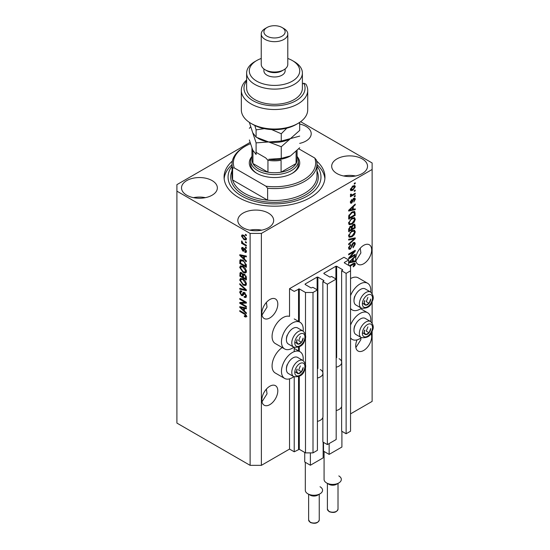 <?xml version="1.0" encoding="UTF-8"?>
<svg xmlns="http://www.w3.org/2000/svg" width="550" height="550" viewBox="0 0 550 550"><rect width="100%" height="100%" fill="white"/><g stroke="black" fill="none" stroke-linecap="round" stroke-linejoin="round"><path stroke-width="0.82" d="M348.666 259.971L343.97 257.262L289.534 288.688L294.229 291.397L299.296 288.908L305.491 292.483L312.998 292.483L317.412 289.939L312.902 287.334L311.121 287.932L305.113 284.46L305.113 284.027L317.13 277.097L317.879 277.097L323.888 280.562L322.857 281.593L327.36 284.192L336.181 279.097L331.678 276.499L329.897 277.097L323.888 273.625L323.888 273.192L335.899 266.255L336.648 266.255L342.657 269.727L341.626 270.751L346.129 273.357L350.543 270.806L350.543 266.475L344.348 262.893L344.348 262.46L348.666 259.971L348.666 265.389M344.348 262.46L344.348 262.893M341.626 406.546L341.626 431.152L346.129 433.751L350.543 431.207L350.543 270.806M346.129 433.751L346.129 273.357M341.626 363.199L341.626 270.751M323.888 273.192L323.888 273.625M322.857 417.388L322.857 441.987L327.36 444.592L336.181 439.498L336.181 279.097M327.36 444.592L327.36 284.192M322.857 374.034L322.857 281.593M305.113 284.027L305.113 284.46M250.03 142.429L176.907 184.649L176.907 423.081L250.113 465.348L261.381 465.348L289.534 449.089L294.229 451.797L299.296 449.309L305.491 452.884L312.998 452.884L317.412 450.333L317.412 289.939M312.998 452.884L312.998 292.483M305.491 452.884L305.491 366.685M305.491 364.643L305.491 337.205M305.491 335.163L305.491 292.483M294.229 451.797L294.229 376.867M294.229 351.629L294.229 347.387M289.534 449.089L289.534 378.868M293.844 347.208A15.4 8.889 -60 0 1 292.353 348.191A15.4 8.889 -60 0 1 284.653 348.954L275.268 343.53A15.4 8.889 -60 0 1 272.903 331.196A15.4 8.889 -60 0 1 282.968 317.625A15.4 8.889 -60 0 1 289.534 316.381L289.534 288.688M261.999 401.768L267.032 393.828L266.386 389.118M261.848 400.049A11.282 6.511 120 0 0 264.186 405.212A11.282 6.511 120 0 0 272.876 402.188A11.282 6.511 120 0 0 277.805 390.837A11.282 6.511 120 0 0 275.468 385.674A11.282 6.511 120 0 0 266.771 388.692A11.282 6.511 120 0 0 261.848 400.049M355.857 347.579L360.882 339.639L360.814 338.099M357.094 339.852A11.282 6.511 120 0 0 355.706 345.861A11.282 6.511 120 0 0 358.043 351.024A11.282 6.511 120 0 0 366.733 347.999A11.282 6.511 120 0 0 371.663 336.648A11.282 6.511 120 0 0 370.975 333.307M261.999 315.067L267.032 307.127L266.386 302.418M261.848 313.349A11.282 6.511 120 0 0 264.186 318.512A11.282 6.511 120 0 0 272.876 315.487A11.282 6.511 120 0 0 277.805 304.136A11.282 6.511 120 0 0 275.468 298.966A11.282 6.511 120 0 0 266.771 301.991A11.282 6.511 120 0 0 261.848 313.349M355.857 260.879L360.882 252.938L360.243 248.229M355.706 259.16A11.282 6.511 120 0 0 358.043 264.323A11.282 6.511 120 0 0 366.733 261.298A11.282 6.511 120 0 0 371.663 249.947A11.282 6.511 120 0 0 369.325 244.778A11.282 6.511 120 0 0 360.628 247.803A11.282 6.511 120 0 0 355.706 259.16M299.688 143.378A17.916 10.347 0 0 0 311.211 133.712A17.916 10.347 0 0 0 305.958 126.397A17.916 10.347 0 0 0 299.688 124.046M212.101 180.586A17.916 10.347 0 0 0 192.576 178.337A17.916 10.347 0 0 0 181.514 187.901A17.916 10.347 0 0 0 186.759 195.216A17.916 10.347 0 0 0 206.291 197.457A17.916 10.347 0 0 0 217.353 187.901A17.916 10.347 0 0 0 212.101 180.586M205.404 197.656A17.916 10.347 0 0 0 193.462 197.656M268.414 213.097A17.916 10.347 0 0 0 248.889 210.856A17.916 10.347 0 0 0 237.827 220.413A17.916 10.347 0 0 0 243.072 227.728A17.916 10.347 0 0 0 262.604 229.969A17.916 10.347 0 0 0 273.666 220.413A17.916 10.347 0 0 0 268.414 213.097M261.718 230.168A17.916 10.347 0 0 0 249.776 230.168M362.271 158.909A17.916 10.347 0 0 0 342.746 156.667A17.916 10.347 0 0 0 331.684 166.224A17.916 10.347 0 0 0 336.93 173.539A17.916 10.347 0 0 0 356.462 175.78A17.916 10.347 0 0 0 367.524 166.224A17.916 10.347 0 0 0 362.271 158.909M355.575 175.979A17.916 10.347 0 0 0 343.633 175.979M303.132 360.594A15.4 8.889 120 0 0 300.046 351.759A15.4 8.889 120 0 0 292.353 352.522A15.4 8.889 120 0 0 282.294 366.094A15.4 8.889 120 0 0 284.653 378.428A15.4 8.889 120 0 0 292.353 377.664A15.4 8.889 120 0 0 293.844 376.688M284.653 348.954A15.4 8.889 -60 0 1 282.294 336.614A15.4 8.889 -60 0 1 292.353 323.043A15.4 8.889 -60 0 1 300.046 322.279A15.4 8.889 -60 0 1 303.132 331.121M350.543 325.126A15.4 8.889 -60 0 1 359.927 313.507A15.4 8.889 -60 0 1 367.627 312.744A15.4 8.889 -60 0 1 370.714 321.578M361.426 337.673A15.4 8.889 -60 0 1 359.927 338.656A15.4 8.889 -60 0 1 352.227 339.412A15.4 8.889 -60 0 1 350.543 337.872M370.714 292.105A15.4 8.889 120 0 0 367.627 283.271A15.4 8.889 120 0 0 359.927 284.027A15.4 8.889 120 0 0 350.543 295.653M350.543 308.392A15.4 8.889 120 0 0 352.227 309.939A15.4 8.889 120 0 0 359.927 309.176A15.4 8.889 120 0 0 361.426 308.192M232.354 161.074A50.442 29.122 0 0 0 224.077 177.059A50.442 29.122 0 0 0 238.851 197.649A50.442 29.122 0 0 0 293.817 203.968A50.442 29.122 0 0 0 324.954 177.059A50.442 29.122 0 0 0 316.676 161.074M350.006 257.324L355.238 254.306L355.238 255.09L348.666 258.885L348.666 258.046L353.904 251.824L348.666 254.849L348.666 254.059L355.238 250.264L355.238 251.109L350.006 257.324L349.511 257.043M353.409 242.653L354.777 242.495L355.321 243.932L353.1 247.754L353.018 247.012L354.551 244.31L354.2 243.334L353.43 243.43L350.377 249.129L349.099 249.288L348.576 247.968L350.543 244.502L350.625 245.238L349.346 247.493L349.669 248.414L350.398 248.332L351.065 247.699L351.835 244.729L353.409 242.653M348.666 239.25L355.238 237.847L355.238 238.659L348.666 244.722L348.666 243.911L354.468 238.741L348.666 240.068L348.666 239.25M354.317 230.189L355.321 231.839L354.289 234.671L352.034 236.741L349.278 237.263L348.576 235.73L351.959 230.78L354.647 230.326M354.317 217.58L355.321 219.23L354.289 222.062L352.034 224.132L349.278 224.654L348.576 223.114L351.959 218.164L354.647 217.718M353.272 209.323L355.238 208.856L355.238 209.674L348.666 211.042L348.666 210.272L355.238 204.057L355.238 204.875L353.272 206.669L353.272 209.323L352.502 208.883M354.296 183.315L355.238 182.779L355.238 183.562L354.296 184.106L354.296 183.315M261.381 465.348L261.381 233.42L372.13 169.476L372.13 162.972L300.63 121.694M350.543 413.868L372.13 401.404L372.13 331.134M372.13 322.967L372.13 301.661M372.13 293.487L372.13 169.476M367.627 283.271L358.243 277.846A15.4 8.889 120 0 0 350.543 278.609M282.232 347.559A15.4 8.889 120 0 0 272.772 361.144A15.4 8.889 120 0 0 275.268 373.01L284.653 378.428M352.797 186.058L354.839 185.618L355.321 186.718L352.846 190.266L350.852 190.664L350.371 189.571L352.797 186.058M354.296 190.609L355.238 190.066L355.238 190.857L354.296 191.4L354.296 190.609M352.756 194.652L355.238 193.222L355.238 194.006L350.46 196.769L350.46 195.979L351.216 195.539L350.371 195.099L350.625 194.205L351.312 194.109L351.78 195.071L352.756 194.652M350.371 195.051L351.216 195.539L350.371 195.099M350.577 194.315L351.78 195.071M354.296 196.027L355.238 195.484L355.238 196.274L354.296 196.817L354.296 196.027M353.781 198.296L354.888 198.144L355.321 199.272L353.788 202.036L354.64 199.609L353.897 199.018L351.732 203.122L350.776 203.246L350.371 202.159L351.739 199.574L351.051 201.74L351.636 202.393L353.781 198.296M353.464 198.419L354.399 198.956L353.279 198.66M350.336 201.884L351.636 202.393M351.911 212.08L354.688 211.502L355.238 215.291L348.666 219.079L348.789 215.669L351.911 212.08M353.306 224.386L354.777 224.159L355.238 227.899L348.666 231.694L348.666 229.343L350.316 226.304L351.691 226.359L353.306 224.386M349.222 262.109L355.238 255.977L355.238 256.802L353.272 258.596L353.272 261.243L355.238 260.776L355.238 261.594L348.666 262.969M349.346 265.781L353.127 263.601L354.942 263.12L355.321 264.048L354.853 265.499L353.272 266.867L353.189 266.131L354.551 264.454L354.056 263.959L350.027 266.179M354.551 264.454L353.286 263.512M241.127 303.304L246.359 306.322L246.359 307.113L239.793 303.318L239.793 302.479L245.025 302.308L239.793 299.282L239.793 298.492L246.359 302.287L246.359 303.132L241.127 303.304L242.069 302.761L246.359 302.617M245.142 293.019L242.694 295.687L241.505 295.543L239.704 292.304L240.247 290.916L241.67 291.101L241.752 291.94L240.804 291.816L240.474 292.717L241.519 294.766L242.186 294.903L242.962 292.827L244.53 292.559L246.448 296.051L245.857 297.529L244.228 297.309L244.145 296.471L245.238 296.608L245.678 295.543L244.551 293.363L243.87 293.267L244.812 292.724M243.863 292.304L242.962 292.827L243.334 292.394M239.793 283.683L246.359 289.864L246.359 290.682L239.793 289.156L239.793 288.344L245.596 289.871L239.793 284.501L239.793 283.683M246.448 283.958L245.417 285.601L243.162 285.072L239.704 280.067L240.398 278.534L243.079 279.015L245.444 281.146L246.448 283.958M246.448 271.349L245.417 272.993L243.162 272.456L239.704 267.451L240.398 265.925L243.079 266.399L245.444 268.538L246.448 271.349M245.424 241.643L246.359 242.186L246.359 242.976L245.424 242.433L245.424 241.643M243.925 235.359L246.448 238.934L245.953 240.02L243.973 239.621L241.498 236.074L241.986 234.994L243.925 235.359M246.448 316.168L245.981 317.082L244.399 316.621L244.31 315.782L245.678 315.686L245.183 314.614L239.793 311.396L239.793 310.613L244.248 313.184L246.448 316.168M246.434 315.569L245.499 316.106L246.304 315.329M176.907 191.153L250.113 233.42L261.381 233.42M250.113 465.348L250.113 233.42M244.399 259.077L246.359 260.872L246.359 261.697L239.793 255.475L239.793 254.712L246.359 256.08L246.359 256.898L244.399 256.424L244.399 259.077M244.826 251.542L245.761 250.944L245.025 249.494L244.592 249.425L243.726 251.206L242.859 251.103L241.498 248.566L241.917 247.459L242.859 247.555L242.949 248.394L242.179 248.93L242.763 250.257L243.939 248.469L244.901 248.634L246.448 251.391L246.036 252.464L244.908 252.381L244.826 251.542L246.448 251.068M242.949 248.394L242.179 248.93M242.763 250.257L244.097 249.693L244.544 248.462M245.424 246.964L246.359 247.507L246.359 248.298L245.424 247.754L245.424 246.964M243.884 243.808L246.359 245.238L246.359 246.029L241.581 243.272L241.581 242.481L242.344 242.921L241.498 241.498L241.752 240.907L242.907 243.107L243.884 243.808M245.424 234.355L246.359 234.898L246.359 235.682L245.424 235.139L245.424 234.355M243.038 260.267L246.359 265.072L246.359 267.307L239.793 263.519L239.91 260.239L240.336 259.703L243.038 260.267M243.561 273.866L242.818 274.292L244.434 274.175L246.359 277.585L246.359 279.923L239.793 276.127L240.219 272.511L241.443 272.649L242.818 274.292L243.107 273.955M244.399 310.998L246.359 312.799L246.359 313.617L239.793 307.402L239.793 306.632L246.359 308L246.359 308.818L244.399 308.351L244.399 310.998M246.923 316.546L245.334 316.078M245.218 316.147L244.399 316.621M245.712 314.311L245.183 314.614M240.474 311.004L239.793 311.396M240.996 255.186L239.793 255.475M246.359 256.128L245.334 255.887L244.399 256.424M244.571 256.327L244.571 255.702L243.629 256.245L240.474 255.489L243.629 258.376L243.629 256.245M244.399 257.929L243.629 258.376M241.285 255.021L240.474 255.489M246.373 251.996L244.908 252.381M245.85 251.838L245.809 251.439M246.352 250.601L245.761 250.944M245.575 249.171L245.025 249.494M245.369 248.971L244.592 249.425M244.09 250.69L242.859 251.103M243.801 250.559L243.299 250.174M242.447 248.311L241.498 248.566M242.433 248.022L242.509 247.431M243.705 249.714L244.097 249.693L243.705 249.714M246.104 247.356L245.424 247.754M242.268 242.873L241.581 243.272M242.034 241.189L241.498 241.498M246.104 234.747L245.424 235.139M246.324 239.601L245.211 239.25M244.729 239.188L243.973 239.621M242.454 235.861L241.498 236.074M242.433 235.538L242.557 234.864M243.671 235.221L242.179 236.493L243.966 238.837L245.458 239.167L245.761 238.521L243.966 236.177L242.481 235.847M245.458 239.167L246.428 238.611M244.606 235.806L243.966 236.177M246.345 238.184L245.761 238.521M246.104 242.041L245.424 242.433M246.359 266.228L245.85 265.932M240.556 263.072L239.793 263.519M240.728 260.837L240.852 259.696L239.91 260.239M242.371 259.923L240.687 260.844L240.556 263.168L245.596 266.076L244.633 262.281L243.031 261.051L240.687 260.844M246.359 265.636L245.596 266.076M243.684 260.673L243.031 261.051M245.156 261.979L244.633 262.281M246.304 264.316L245.596 264.722M246.352 272.449L244.104 271.913M243.904 272.03L243.162 272.456M240.653 267.121L239.704 267.451M240.646 266.908L240.941 265.76M242.516 266.111L240.996 266.771L241.574 266.654L240.474 267.891L243.176 271.679L245.156 272.037L245.678 270.909L243.059 267.176L241.574 266.654L242.516 266.111M245.156 272.037L246.441 271.15M243.712 266.805L243.059 267.176M246.359 270.518L245.678 270.909M246.359 278.836L245.85 278.541M243.286 277.062L242.777 276.767M240.556 275.688L239.793 276.127M240.728 273.439L240.824 272.415M244.585 274.271L243.588 274.842L243.286 277.358L245.596 278.692L245.513 276.313L244.434 274.966L243.588 274.842M243.458 274.979L243.347 273.989M240.556 275.784L242.522 276.918L242.461 274.711L241.553 273.501L240.811 273.377L240.556 275.784M243.286 276.471L242.522 276.918M242.11 273.178L241.553 273.501M243.396 274.168L242.461 274.711M246.359 278.245L245.596 278.692M245.046 274.615L244.434 274.966M246.077 275.99L245.513 276.313M246.29 276.719L245.596 277.124M246.352 285.058L244.104 284.529M243.904 284.639L243.162 285.072M240.653 279.73L239.704 280.067M240.646 279.524L240.941 278.376M242.516 278.719L240.996 279.379L241.574 279.262L240.474 280.5L243.176 284.288L245.156 284.646L245.678 283.525L243.059 279.792L241.574 279.262L242.516 278.719M245.156 284.646L246.441 283.759M243.712 279.414L243.059 279.792M246.359 283.133L245.678 283.525M246.359 289.919L245.754 289.781M241.711 288.839L240.728 288.613L239.793 289.156M246.07 289.596L245.596 289.871M240.329 284.192L239.793 284.501M246.242 297.124L245.163 296.766L244.228 297.309M245.238 296.608L246.434 295.797M246.352 295.151L245.678 295.543M243.066 295.24L242.44 294.999L241.505 295.543M240.646 291.961L239.704 292.304M240.646 291.761L240.811 290.812M243.904 292.284L243.127 294.36L242.186 294.903M241.388 303.16L240.728 302.782L239.793 303.318M245.712 301.909L245.025 302.308M240.474 298.884L239.793 299.282M240.996 307.106L239.793 307.402M246.359 308.055L245.334 307.808L244.399 308.351M244.571 308.254L244.571 307.629L243.629 308.165L240.474 307.409L243.629 310.296L243.629 308.165M244.399 309.856L243.629 310.296M241.285 306.941L240.474 307.409M354.551 183.171L355.238 183.562M354.262 185.501L354.379 186.175L355.321 186.718M352.089 189.826L352.846 190.266M351.601 189.887L350.494 190.252M350.467 188.863L352.846 189.475L354.64 187.089L353.155 185.859M350.391 189.255L351.34 189.805L351.051 189.2L352.846 186.814L352.199 186.443M354.64 187.089L352.846 186.814M354.551 190.458L355.238 190.857M354.551 193.614L355.238 194.006M351.484 195.085L350.962 195.387M354.551 195.883L355.238 196.274M354.296 198.083L354.379 198.729L355.321 199.272M352.894 199.114L353.464 199.444M351.127 202.345L350.797 202.579L351.732 203.122M350.797 202.579L350.439 202.744M351.251 199.98L351.821 200.31M350.46 201.396L351.051 201.74M354.296 209.076L355.238 209.674M354.296 209.131L352.502 209.502L352.502 207.377L349.346 210.265L352.502 209.509M351.78 209.653L350.295 209.962M349.222 210.189L348.666 210.306M354.695 204.566L355.238 204.875M352.777 206.387L353.272 206.669M352.337 206.8L352.337 207.274M348.934 210.024L349.346 210.265M352.021 207.096L352.502 207.377M354.097 211.358L354.296 212.513L355.238 213.049M354.468 214.844L355.238 215.291M349.174 217.704L348.666 217.999M352.598 211.729L354.069 212.334L352.653 211.702M349.436 217.848L354.468 214.947L354.468 213.593L353.513 212.252L351.904 212.877L349.566 215.373L349.436 217.848L348.666 217.408M348.707 216.102L349.436 216.521M349.002 215.043L349.566 215.373M351.251 212.499L351.904 212.877M353.794 221.774L354.289 222.062M351.312 223.712L352.034 224.132M350.412 223.946L348.879 224.283M354.097 217.532L354.379 218.687L355.321 219.23M348.679 222.282L349.855 223.816L352.048 223.334L354.551 219.677L354.035 218.549L352.522 217.869M348.583 222.936L349.855 223.816M349.931 219.856L350.453 220.151L349.346 222.667M351.292 218.597L351.938 218.969L350.453 220.151M354.035 218.549L351.938 218.969M354.179 224.056L354.296 225.122M354.468 227.459L355.238 227.899M351.911 228.738L351.395 229.034M349.174 230.312L348.666 230.608M351.285 226.119L351.223 226.992M351.395 228.442L352.165 228.883L354.468 227.556L354.386 225.273L353.196 224.455M348.666 230.017L349.436 230.464L351.395 229.329L351.333 227.198L350.178 226.359M349.814 226.676L350.426 227.033L349.436 229.171L349.436 230.464M351.333 227.198L350.426 227.033M352.701 224.812L353.313 225.17L352.165 227.432L352.165 228.883M354.386 225.273L353.313 225.17M353.794 234.389L354.289 234.671M351.312 236.321L352.034 236.741M350.412 236.555L348.879 236.899M354.097 230.147L354.379 231.303L355.321 231.839M348.679 234.891L349.855 236.424L352.048 235.95L354.551 232.292L354.035 231.158L352.522 230.484M348.583 235.544L349.855 236.424M349.931 232.464L350.453 232.767L349.346 235.276M351.292 231.206L351.938 231.577L350.453 232.767M354.035 231.158L351.938 231.577M354.296 238.047L355.238 238.659M354.296 238.116L353.946 238.439M353.547 238.205L354.468 238.741M353.526 238.198L348.666 239.319M354.207 242.378L354.379 243.396L355.321 243.932M354.2 243.334L353.217 242.77M352.825 243.079L353.43 243.43M349.69 248.428L350.377 249.129M349.442 248.586L348.728 248.854M350.013 244.887L350.625 245.238M348.673 247.108L349.346 247.493M348.59 247.741L349.669 248.414M354.551 254.698L355.238 255.09M349.752 257.18L349.064 257.572M353.217 251.433L353.904 251.824M354.502 250.69L355.238 251.109M353.904 251.034L353.457 251.563M354.296 261.002L355.238 261.594M354.296 261.051L352.502 261.429L352.502 259.298L349.346 262.185L352.502 261.429M351.78 261.58L350.295 261.889M354.695 256.486L355.238 256.802M352.777 258.308L353.272 258.596M352.337 258.727L352.337 259.201M352.502 260.803L353.272 261.243M348.934 261.944L349.346 262.185M352.021 259.022L352.502 259.298M354.31 265.183L354.853 265.499M353.616 263.918L353.121 263.416M354.337 263.072L355.321 264.048M354.379 263.505L354.337 263.986L353.409 263.45M364.588 330.158A4.647 2.681 120 0 0 364.148 332.31A4.647 2.681 120 0 0 365.791 334.647A4.647 2.681 120 0 0 369.078 332.75A4.647 2.681 120 0 0 370.721 328.522L369.078 332.75L365.791 334.647L364.148 332.31L364.849 330.124M353.994 330.241A9.288 5.362 120 0 0 355.919 334.496L361.288 337.597A9.288 5.362 -60 0 1 360.243 329.038A9.288 5.362 -60 0 1 370.583 321.502L365.214 318.402A9.288 5.362 120 0 0 354.874 325.944A9.288 5.362 120 0 0 353.994 330.241L353.994 329.505A8.387 4.84 -60 0 1 354.791 325.621M369.078 332.75L366.266 331.127L367.909 326.893M362.979 333.025L365.791 334.647M297.014 369.174A4.647 2.681 120 0 0 296.574 371.326A4.647 2.681 120 0 0 298.217 373.663A4.647 2.681 120 0 0 301.503 371.766A4.647 2.681 120 0 0 303.146 367.538L301.503 371.766L298.217 373.663L296.574 371.326L297.268 369.139M286.419 369.256A9.288 5.362 120 0 0 288.344 373.512L293.714 376.612A9.288 5.362 -60 0 1 292.669 368.053A9.288 5.362 -60 0 1 303.002 360.518L297.632 357.418A9.288 5.362 120 0 0 287.299 364.959A9.288 5.362 120 0 0 286.419 369.256L286.419 368.521A8.387 4.84 -60 0 1 287.21 364.636M301.503 371.766L298.684 370.143L300.327 365.908M295.398 372.041L298.217 373.663M297.014 339.701A4.647 2.681 120 0 0 296.574 341.846A4.647 2.681 120 0 0 298.217 344.183A4.647 2.681 120 0 0 301.503 342.286A4.647 2.681 120 0 0 303.146 338.058L301.503 342.286L298.217 344.183L296.574 341.846L297.268 339.659M286.419 339.776A9.288 5.362 120 0 0 288.344 344.032L293.714 347.132A9.288 5.362 -60 0 1 292.669 338.58A9.288 5.362 -60 0 1 303.002 331.038L297.632 327.938A9.288 5.362 120 0 0 287.299 335.479A9.288 5.362 120 0 0 286.419 339.776L286.419 339.041A8.387 4.84 -60 0 1 287.21 335.156M301.503 342.286L298.684 340.663L300.327 336.428M295.398 342.561L298.217 344.183M364.588 300.685A4.647 2.681 120 0 0 364.148 302.83A4.647 2.681 120 0 0 365.791 305.168A4.647 2.681 120 0 0 369.078 303.277A4.647 2.681 120 0 0 370.721 299.042L369.078 303.277L365.791 305.168L364.148 302.83L364.849 300.644M353.994 300.761A9.288 5.362 120 0 0 355.919 305.016L361.288 308.117A9.288 5.362 -60 0 1 360.243 299.564A9.288 5.362 -60 0 1 370.583 292.022L365.214 288.922A9.288 5.362 120 0 0 354.874 296.464A9.288 5.362 120 0 0 353.994 300.761L353.994 300.025A8.387 4.84 -60 0 1 354.791 296.141M369.078 303.277L366.266 301.647L367.909 297.413M362.979 303.545L365.791 305.168M297.419 156.874A25.218 14.561 180 0 1 292.353 173.271A25.218 14.561 180 0 1 256.685 173.271L256.685 173.271A25.218 14.561 180 0 1 251.618 156.874M250.793 162.429A23.891 13.791 0 0 0 257.166 173.539M232.045 164.058L232.045 175.979A42.474 24.523 0 0 0 232.609 179.96A42.474 24.523 0 0 0 244.482 193.318A42.474 24.523 0 0 0 267.623 200.173L232.609 179.96L232.609 168.039A42.474 24.523 180 0 1 232.045 164.058A42.474 24.523 180 0 1 244.482 146.719L245.424 146.176A41.147 23.753 0 0 0 234.272 167.915L232.609 168.039M316.993 164.608A50.442 29.122 180 0 1 324.878 178.688M232.045 166.196A46.454 26.819 0 0 0 241.67 196.027A46.454 26.819 0 0 0 300.795 199.183A46.454 26.819 0 0 0 316.993 166.196M267.623 188.251L265.959 186.209A41.147 23.753 0 0 0 314.765 158.029L316.429 160.078A42.474 24.523 180 0 1 316.993 164.058A42.474 24.523 180 0 1 267.623 188.251L267.623 200.173A42.474 24.523 0 0 0 316.993 175.979L316.993 164.058M314.765 158.029L298.767 148.796M250.408 143.722A41.147 23.753 0 0 0 245.424 146.176M265.959 186.209L234.272 167.915M224.159 178.688A50.442 29.122 180 0 1 232.045 164.608M291.871 173.539A23.891 13.791 0 0 0 298.409 164.058L298.409 160.806A23.891 13.791 180 0 1 283.663 173.546A23.891 13.791 180 0 1 257.62 170.555A23.891 13.791 180 0 1 250.628 160.806A23.891 13.791 180 0 1 251.955 156.269M251.955 148.273L251.955 159.72A22.564 13.028 0 0 0 252.931 163.515A22.564 13.028 0 0 0 258.562 168.933A22.564 13.028 0 0 0 267.946 172.184A22.564 13.028 0 0 0 281.084 172.184A22.564 13.028 0 0 0 296.106 163.515A22.564 13.028 0 0 0 297.082 159.72L297.082 150.597M297.082 156.269A23.891 13.791 180 0 1 298.409 160.806M251.969 148.314A22.564 13.028 180 0 0 252.931 151.594L252.931 163.515L267.946 172.184L267.946 160.263L265.664 157.864L256.094 152.336M267.946 160.263A22.564 13.028 180 0 0 281.084 160.263L281.084 172.184L296.106 163.515L296.106 151.594A22.564 13.028 180 0 0 296.134 151.532M297.983 123.413L296.106 124.499A30.532 17.628 180 0 1 252.931 124.499L251.054 123.413A33.186 19.161 0 0 0 297.983 123.413A33.186 19.161 0 0 0 307.704 109.869L307.704 90.358A33.186 19.161 180 0 1 274.519 109.519A33.186 19.161 180 0 1 241.333 90.358A33.186 19.161 180 0 1 246.641 79.963M241.333 90.358L241.333 109.869A33.186 19.161 0 0 0 251.054 123.413L252.931 124.499M256.685 81.146A25.218 14.561 0 0 0 292.353 81.146A25.218 14.561 0 0 0 292.353 60.555L294.229 61.641A27.871 16.094 180 0 1 302.39 73.019A27.871 16.094 180 0 1 285.182 87.89A27.871 16.094 180 0 1 254.808 84.398A27.871 16.094 180 0 1 246.641 73.019A27.871 16.094 180 0 1 254.808 61.641L256.685 60.555A25.218 14.561 0 0 0 256.685 81.146M261.243 34.004L261.243 64.35A13.276 7.666 0 0 0 265.134 69.767L267.011 70.854A10.622 6.133 0 0 0 282.026 70.854L283.903 69.767A13.276 7.666 0 0 0 287.794 64.35L287.794 34.004A13.276 7.666 180 0 1 279.599 41.085A13.276 7.666 180 0 1 265.134 39.421A13.276 7.666 180 0 1 261.243 34.004A13.276 7.666 180 0 1 265.134 28.586L267.011 27.5A10.622 6.133 0 0 0 267.011 36.169A10.622 6.133 0 0 0 282.026 36.169A10.622 6.133 0 0 0 282.026 27.5L283.903 28.586A13.276 7.666 180 0 1 287.794 34.004M267.011 70.854L265.134 69.767A13.276 7.666 0 0 0 283.903 69.767M263.897 68.949L263.897 70.854A10.622 6.133 0 0 0 267.011 75.185A10.622 6.133 0 0 0 278.582 76.512A10.622 6.133 0 0 0 285.134 70.854L285.134 68.949M246.641 73.019L246.641 88.192A27.871 16.094 0 0 0 254.808 99.571A27.871 16.094 0 0 0 285.182 103.056A27.871 16.094 0 0 0 302.39 88.192L302.39 73.019M246.641 81.001A30.532 17.628 0 0 0 272.484 105.779A30.532 17.628 0 0 0 303.799 83.208L305.91 84.157A33.186 19.161 180 0 1 307.704 90.358M302.39 84.019L303.799 83.208M294.229 61.641L292.353 60.555A25.218 14.561 0 0 0 287.794 58.472M261.243 58.472A25.218 14.561 0 0 0 256.685 60.555M283.903 28.586L282.026 27.5A10.622 6.133 0 0 0 267.011 27.5M281.263 158.393L268.675 159.301A22.564 13.028 0 0 0 290.476 155.925L281.263 158.393L281.263 146.754L290.476 138.586L299.688 136.118M256.094 142.863L268.675 141.962L256.094 137.163L252.725 132.749L256.094 142.863L256.094 154.502L252.725 150.088L249.349 139.975M257.661 138.036A22.564 13.028 0 0 0 268.675 141.962L281.263 146.754M299.688 147.757L290.476 155.925M250.58 126.947L249.349 128.329M298.43 123.152L299.688 123.111L299.688 130.419L290.476 138.586L281.263 141.054L268.675 141.962A22.564 13.028 0 0 0 290.476 138.586A22.564 13.028 0 0 0 290.854 138.366M252.725 132.749L249.349 122.354M254.849 125.517L256.094 129.855L264.303 128.645M271.638 129.58L281.263 133.753L286.825 128.164M299.688 123.111L299.509 122.471M281.263 133.753L281.263 141.054M256.094 129.855L256.094 137.163M338.807 482.955L336.462 484.309A5.308 3.066 180 0 1 328.955 484.309L326.611 482.955A8.628 4.984 0 0 0 338.807 482.955A8.628 4.984 0 0 0 338.807 475.915M339.089 358.703A9.027 5.211 180 0 1 341.736 362.388L341.736 405.735A9.027 5.211 180 0 1 336.181 410.547M341.736 362.388A9.027 5.211 180 0 1 336.181 367.194M341.907 431.317L341.907 447.033L329.141 454.396L323.51 451.151L323.51 442.372M329.141 454.396L329.141 443.561M324.081 451.474L324.081 479.435A8.628 4.984 0 0 0 326.611 482.955L328.955 484.309M320.038 493.797L317.694 495.151A5.308 3.066 180 0 1 310.186 495.151L307.835 493.797A8.628 4.984 0 0 0 320.038 493.797A8.628 4.984 0 0 0 320.038 486.75M320.32 369.538A9.027 5.211 180 0 1 322.967 373.223L322.967 416.577A9.027 5.211 180 0 1 317.412 421.382M322.967 373.223A9.027 5.211 180 0 1 317.412 378.036M323.139 442.152L323.139 457.868L310.372 465.238L304.741 461.986L304.741 452.451M310.372 465.238L310.372 452.884M305.312 462.316L305.312 490.27A8.628 4.984 0 0 0 307.835 493.797L310.186 495.151M342.657 270.16L342.657 269.727M336.648 357.699L336.648 266.255M335.899 278.933L335.899 266.255M323.888 280.995L323.888 280.562M317.879 368.534L317.879 277.097M317.13 289.774L317.13 277.097M299.296 449.309L299.296 376.324M299.296 351.326L299.296 346.844M299.296 321.846L299.296 288.908M298.547 449.309L298.547 376.695M298.547 350.893L298.547 347.215M298.547 321.413L298.547 288.908M244.942 313.631L244.303 314.002M242.722 255.317L241.828 255.839M244.372 248.971L243.437 249.514M240.68 260.865L239.793 261.381M240.728 273.233L239.793 273.776M243.43 275L242.522 275.522M245.066 288.647L244.558 288.942M243.561 293.404L242.626 293.947M242.722 307.244L241.828 307.759M352.536 199.959L353.196 200.344M350.24 208.787L350.701 209.055M354.296 225.026L355.238 225.562M348.7 228.752L349.436 229.171M351.223 226.889L352.165 227.432M352.495 238.459L353.43 239.002M351.601 245.706L352.186 246.042M350.24 260.707L350.701 260.975M352.495 263.966L353.176 264.357M363.048 330.021A7.171 4.139 120 0 0 364.904 336.944A7.171 4.139 120 0 0 371.828 330.804A7.171 4.139 120 0 0 369.971 323.881A7.171 4.139 120 0 0 363.048 330.021M295.467 369.036A7.171 4.139 120 0 0 297.323 375.959A7.171 4.139 120 0 0 304.246 369.82A7.171 4.139 120 0 0 302.39 362.897A7.171 4.139 120 0 0 295.467 369.036M295.467 339.563A7.171 4.139 120 0 0 297.323 346.486A7.171 4.139 120 0 0 304.246 340.347A7.171 4.139 120 0 0 302.39 333.424A7.171 4.139 120 0 0 295.467 339.563M363.048 300.548A7.171 4.139 120 0 0 364.904 307.471A7.171 4.139 120 0 0 371.828 301.331A7.171 4.139 120 0 0 369.971 294.408A7.171 4.139 120 0 0 363.048 300.548M316.993 170.885A43.801 25.286 180 0 1 296.134 199.059A43.801 25.286 180 0 1 243.547 194.941A43.801 25.286 180 0 1 232.045 170.885M328.955 511.301A5.308 3.066 0 0 0 334.744 511.961A5.308 3.066 0 0 0 338.016 509.128C336.779 512.394 333.816 513.239 329.12 511.665L327.401 509.128A5.308 3.066 0 0 0 328.955 511.301M310.186 522.136A5.308 3.066 0 0 0 315.968 522.803A5.308 3.066 0 0 0 319.248 519.97C318.01 523.236 315.04 524.074 310.351 522.5L308.626 519.97A5.308 3.066 0 0 0 310.186 522.136M294.229 348.397L300.046 351.759M360.656 308.722L367.627 312.744M350.543 308.962L352.227 309.939M350.543 338.442L352.227 339.412M294.229 318.924L300.046 322.279M242.392 248.346L243.327 247.803M243.086 250.298L244.028 249.755M240.811 273.377L241.746 272.834M240.804 291.816L241.746 291.273M351.409 195.058L350.467 194.514M361.288 337.597C367.166 338.291 370.837 335.995 372.302 330.708C374.007 327.559 373.429 324.493 370.583 321.502M293.714 376.612C299.592 377.307 303.263 375.011 304.728 369.724C306.426 366.575 305.855 363.509 303.002 360.518M293.714 347.132C299.592 347.827 303.263 345.531 304.728 340.244C306.426 337.095 305.855 334.029 303.002 331.038M361.288 308.117C367.166 308.811 370.837 306.515 372.302 301.228C374.007 298.079 373.429 295.013 370.583 292.022M250.628 160.806L250.628 164.058M338.016 509.128L338.016 483.416M327.401 509.128L327.401 483.416M319.248 519.97L319.248 494.251M308.626 519.97L308.626 494.251"/></g></svg>
